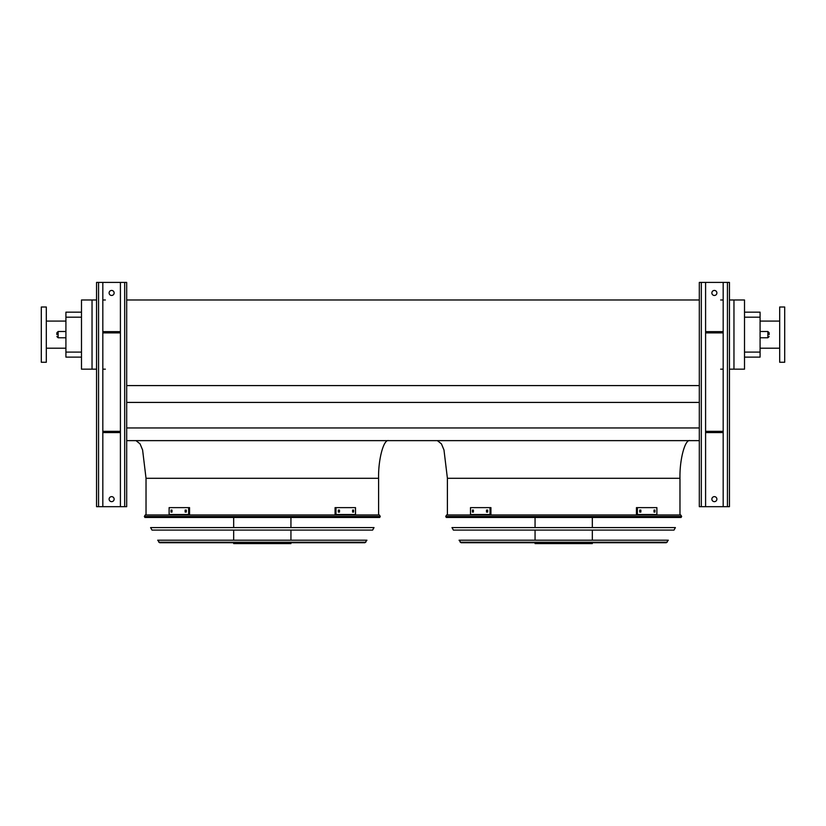 <?xml version="1.0" encoding="UTF-8"?>
<svg xmlns="http://www.w3.org/2000/svg" width="826" height="826" viewBox="0 0 826 826"><rect width="100%" height="100%" fill="white"/><g stroke="black" fill="none" stroke-linecap="round" stroke-linejoin="round"><path stroke-width="1.24" d="M744.515 312.166L760.085 312.166L760.085 357.121L744.515 357.121M733.963 299.983L733.963 369.17L744.515 369.17L744.515 299.983L729.451 299.983M126.688 440.63L699.312 440.63M126.688 427.951L699.312 427.951M126.688 402.417L699.312 402.417M126.688 385.587L699.312 385.587M126.688 299.983L699.312 299.983M723.173 299.983L720.654 299.983M92.037 299.983L81.485 299.983L81.485 369.17L92.037 369.17L92.037 299.983L96.549 299.983M105.346 299.983L102.827 299.983M679.974 514.97L679.974 478.295C679.519 459.659 685.043 438.947 690.02 440.63M733.963 369.17L729.451 369.17M723.173 369.17L720.654 369.17M105.346 369.17L102.827 369.17M96.549 369.17L92.037 369.17M81.485 317.184L65.915 317.184L65.915 312.166L81.485 312.166M81.485 357.121L65.915 357.121L65.915 352.093L81.485 352.093M65.915 317.184L65.915 352.093M378.597 514.97L378.597 478.295C378.143 459.659 383.667 438.947 388.643 440.63M779.682 348.2L760.085 348.2M784.7 362.263L784.7 307.014L779.682 307.014L779.682 362.263L784.7 362.263M41.3 334.644L41.3 362.263L46.318 362.263L46.318 307.014L41.3 307.014L41.3 334.644M769.13 334.644L769.13 332.754L769.13 334.644M56.87 334.644L56.87 332.754L56.87 334.644M727.438 282.399L727.438 506.679L729.451 506.679L729.451 282.399L705.59 282.399L705.59 506.679L699.312 506.679L699.312 282.399L701.315 282.399L701.315 506.679M711.867 292.951A2.509 2.509 0 0 1 714.376 290.442A2.509 2.509 0 0 1 716.885 292.951A2.509 2.509 0 0 1 714.376 295.46A2.509 2.509 0 0 1 711.867 292.951M723.173 282.399L723.173 506.679L705.59 506.679M711.867 499.141A2.509 2.509 0 0 1 714.376 496.632A2.509 2.509 0 0 1 716.885 499.141A2.509 2.509 0 0 1 714.376 501.65A2.509 2.509 0 0 1 711.867 499.141M705.59 282.399L701.315 282.399M727.438 506.679L723.173 506.679M723.173 331.629L705.59 331.629M723.173 332.888L705.59 332.888M723.173 432.587L705.59 432.587M723.173 431.337L705.59 431.337M124.685 282.399L124.685 506.679L126.688 506.679L126.688 282.399L102.827 282.399L102.827 506.679L96.549 506.679L96.549 282.399L98.562 282.399L98.562 506.679M109.115 292.951A2.509 2.509 0 0 1 111.624 290.442A2.509 2.509 0 0 1 114.133 292.951A2.509 2.509 0 0 1 111.624 295.46A2.509 2.509 0 0 1 109.115 292.951M120.41 282.399L120.41 506.679L102.827 506.679M109.115 499.141A2.509 2.509 0 0 1 111.624 496.632A2.509 2.509 0 0 1 114.133 499.141A2.509 2.509 0 0 1 111.624 501.65A2.509 2.509 0 0 1 109.115 499.141M102.827 282.399L98.562 282.399M124.685 506.679L120.41 506.679M120.41 331.629L102.827 331.629M120.41 332.888L102.827 332.888M120.41 432.587L102.827 432.587M120.41 431.337L102.827 431.337M445.73 516.467L446.308 517.479L681.078 517.479L681.646 516.467L445.73 516.467L446.608 514.97L680.769 514.97L681.646 516.467M592.325 517.479L592.325 527.587M592.325 530.096L592.325 540.204M592.325 542.723L592.325 543.601L535.062 543.601L535.062 542.723M473.381 512.079L472.4 512.079L472.4 510.065L473.381 510.065L473.381 512.079M487.67 512.079L486.514 512.079L486.514 510.065L487.67 510.065L487.67 512.079M490.024 507.618L470.49 507.618L470.49 514.526L490.024 514.526L490.024 507.618L490.923 507.618L490.923 514.526L490.024 514.526M473.288 510.065L473.288 512.079M487.412 510.065L487.412 512.079M640.862 512.079L639.706 512.079L639.706 510.065L640.862 510.065L640.862 512.079M654.977 512.079L654.006 512.079L654.006 510.065L654.977 510.065L654.977 512.079M637.352 514.526L656.887 514.526L656.887 507.618L636.454 507.618L636.454 514.526L637.352 514.526L637.352 507.618M639.974 512.079L639.974 510.065M654.089 512.079L654.089 510.065M451.977 527.587L675.4 527.587L673.995 530.096L453.381 530.096L451.977 527.587M459.06 540.204L668.317 540.204L666.324 542.723L461.053 542.723L459.06 540.204M144.354 516.467L144.922 517.479L379.692 517.479L380.27 516.467L144.354 516.467L145.231 514.97L379.392 514.97L380.27 516.467M290.938 517.479L290.938 527.587M290.938 530.096L290.938 540.204M290.938 542.723L290.938 543.601L233.675 543.601L233.675 542.723M171.994 512.079L171.023 512.079L171.023 510.065L171.994 510.065L171.994 512.079M186.294 512.079L185.138 512.079L185.138 510.065L186.294 510.065L186.294 512.079M188.648 507.618L169.113 507.618L169.113 514.526L188.648 514.526L188.648 507.618L189.546 507.618L189.546 514.526L188.648 514.526M171.911 510.065L171.911 512.079M186.026 510.065L186.026 512.079M339.486 512.079L338.33 512.079L338.33 510.065L339.486 510.065L339.486 512.079M353.6 512.079L352.619 512.079L352.619 510.065L353.6 510.065L353.6 512.079M335.975 514.526L355.51 514.526L355.51 507.618L335.077 507.618L335.077 514.526L335.975 514.526L335.975 507.618M338.588 512.079L338.588 510.065M352.712 512.079L352.712 510.065M150.6 527.587L374.023 527.587L372.619 530.096L152.005 530.096L150.6 527.587M157.683 540.204L366.94 540.204L364.947 542.723L159.676 542.723L157.683 540.204M160.595 542.723L364.029 542.723M679.974 478.295L447.403 478.295L443.975 449.953L441.425 443.851L437.357 440.63M760.085 317.184L744.515 317.184M744.515 352.093L760.085 352.093M378.597 478.295L146.026 478.295L142.599 449.953L140.048 443.851L135.98 440.63M760.085 337.782L767.87 337.782L767.87 331.505L760.085 331.505M65.915 331.505L58.13 331.505L58.13 337.782L65.915 337.782M460.175 542.207L667.202 542.207M158.799 542.207L365.825 542.207M447.403 514.97L447.403 478.295M146.026 514.97L146.026 478.295M779.682 321.077L760.085 321.077M46.318 348.2L65.915 348.2M46.318 321.077L65.915 321.077M58.13 337.782L56.87 336.523M58.13 331.505L56.87 332.754M767.87 331.505L769.13 332.754M767.87 337.782L769.13 336.523M535.062 517.479L535.062 527.587M535.062 530.096L535.062 540.204M233.675 517.479L233.675 527.587M233.675 530.096L233.675 540.204"/></g></svg>

